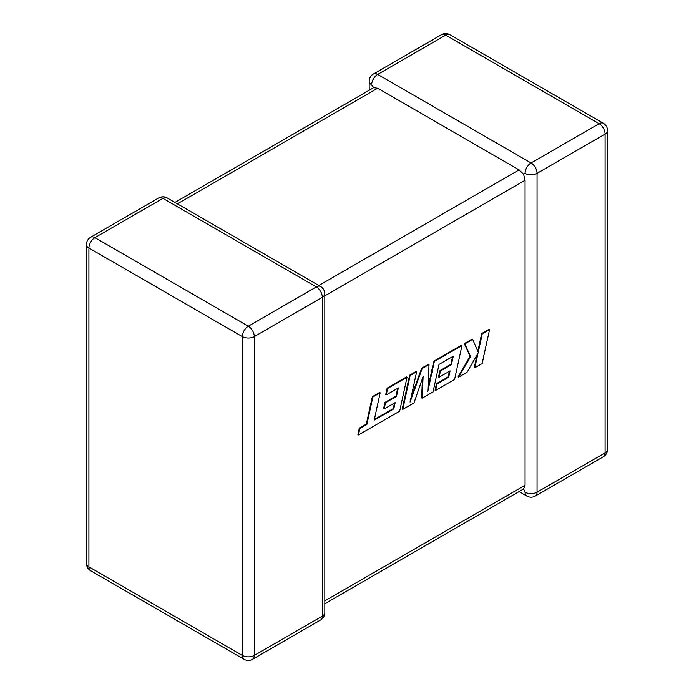 <?xml version="1.0" encoding="UTF-8"?>
<svg xmlns="http://www.w3.org/2000/svg" width="694" height="694" viewBox="0 0 694 694"><rect width="100%" height="100%" fill="white"/><g stroke="black" fill="none" stroke-linecap="round" stroke-linejoin="round"><path stroke-width="1.04" d="M525.063 173.344A8.475 4.893 -60 0 1 531.057 162.969L599.104 123.688L445.695 35.116L377.657 74.405L531.057 162.969A8.475 4.893 -120 0 1 537.052 173.344L537.052 492.167L605.09 452.887L605.09 134.063L537.052 173.344A8.475 4.893 0 0 1 525.063 173.344L523.571 174.211L525.063 180.267L324.818 295.878M369.182 90.272L369.182 81.319A8.475 4.893 180 0 0 371.663 84.781L373.684 87.67L377.657 88.242L519.077 169.891L523.571 174.211M519.077 491.578L526.824 496.054A8.475 4.893 -60 0 1 525.063 492.167L523.571 488.984L324.818 603.728M324.818 600.865L525.063 485.253L523.571 488.984M525.063 485.253L525.063 180.267M393.784 408.922L374.213 420.139L380.165 392.787L372.852 397.003L366.9 424.364L359.874 428.424L358.442 434.964L399.657 411.178L407.04 377.267L387.642 388.467L386.263 394.903L398.347 387.929L396.526 396.343L385.508 402.702L384.155 408.966L395.172 402.607L393.784 408.922L393.246 408.619L374.361 419.445M380.165 392.787L379.635 392.474L372.322 396.699L366.363 424.051L359.336 428.111L357.913 434.661L358.442 434.964M372.852 397.003L372.322 396.699M366.9 424.364L366.363 424.051M359.874 428.424L359.336 428.111M407.04 377.267L406.511 376.955L387.113 388.154L385.725 394.6L386.263 394.903M387.642 388.467L387.113 388.154M397.662 388.328L395.988 396.04L384.97 402.399L383.617 408.662L384.155 408.966M396.526 396.343L395.988 396.04M385.508 402.702L384.97 402.399M394.478 403.006L393.246 408.619M422.117 398.209L433.056 391.893L439.033 364.437L453.26 356.222L451.447 364.636L440.43 371.004L439.068 377.267L450.085 370.9L448.697 377.215L437.003 383.973L435.615 390.418L454.579 379.462L461.97 345.551L434.314 361.522L427.747 391.702L429.031 364.576L422.186 368.523L410.059 402.043L416.66 371.715L410.137 375.48L402.754 409.391L414.014 402.884L423.106 376.46L422.117 398.209L421.588 397.896L422.481 378.291M402.754 409.391L402.216 409.078L409.599 375.176L416.122 371.403L416.66 371.715M452.575 356.621L450.909 364.333L439.892 370.691L438.539 376.955L439.068 377.267M451.447 364.636L450.909 364.333M440.43 371.004L439.892 370.691M449.4 371.299L448.168 376.911L436.465 383.661L435.077 390.106L435.615 390.418M448.697 377.215L448.168 376.911M437.003 383.973L436.465 383.661M461.97 345.551L461.432 345.248L433.776 361.218L427.912 388.172M434.314 361.522L433.776 361.218M429.031 364.576L428.493 364.263L421.648 368.219L411.03 397.567M422.186 368.523L421.648 368.219M410.137 375.48L409.599 375.176M489.539 329.641L482.235 333.857L478.244 352.257L472.649 339.392L464.833 343.903L470.61 356.664L458.63 377.128L467.071 372.253L477.984 353.307L474.843 367.759L482.156 363.543L489.539 329.641L489.001 329.329L481.705 333.545L477.836 351.338M482.235 333.857L481.705 333.545M472.649 339.392L472.111 339.08L464.303 343.591L470.081 356.352L458.092 376.825L458.63 377.128M464.833 343.903L464.303 343.591M470.61 356.664L470.081 356.352M477.021 354.981L474.314 367.456L474.843 367.759M377.657 88.242L177.404 203.854M318.824 285.503L519.077 169.891M162.943 198.371L94.896 237.652L248.305 326.215L316.343 286.934L162.943 198.371A8.475 4.893 -120 0 0 158.7 197.946A8.475 8.475 0 0 1 167.176 197.946A8.475 4.893 120 0 0 162.943 198.371M322.337 297.31L254.29 336.599L254.29 655.422L322.337 616.133L322.337 297.31A8.475 4.893 -0 0 0 324.818 293.857A8.475 8.475 0 0 0 320.576 286.518A8.475 4.893 120 0 0 316.343 286.934A8.475 4.893 -120 0 1 322.337 297.31M90.662 570.737A8.475 4.893 120 0 1 88.91 566.851L242.31 655.422L242.31 336.599L88.91 248.027L88.91 566.851A8.475 4.893 180 0 1 86.429 563.398A8.475 8.475 0 0 0 90.662 570.737L244.062 659.3A8.475 8.475 0 0 0 252.538 659.3A8.475 4.893 -120 0 0 254.29 655.422A8.475 4.893 0 0 1 242.31 655.422A8.475 4.893 120 0 0 244.062 659.3M607.571 449.426A8.475 4.893 180 0 1 605.09 452.887A8.475 4.893 -120 0 1 603.338 456.765A8.475 8.475 0 0 0 607.571 449.426L607.571 130.602A8.475 8.475 0 0 0 603.338 123.263A8.475 4.893 -60 0 0 599.104 123.688A8.475 4.893 -120 0 1 605.09 134.063A8.475 4.893 0 0 0 607.571 130.602M526.824 496.054A8.475 8.475 0 0 0 535.3 496.054A8.475 4.893 -120 0 0 537.052 492.167A8.475 4.893 180 0 1 525.063 492.167M449.938 34.7A8.475 8.475 0 0 0 441.462 34.7A8.475 4.893 -120 0 1 445.695 35.116A8.475 4.893 -60 0 1 449.938 34.7L603.338 123.263M371.663 84.781A8.475 4.893 -60 0 1 377.657 74.405A8.475 4.893 -120 0 0 373.424 73.98L441.462 34.7M90.662 237.235A8.475 8.475 0 0 0 86.429 244.574A8.475 4.893 0 0 0 88.91 248.027A8.475 4.893 120 0 1 94.896 237.652A8.475 4.893 -120 0 0 90.662 237.235L158.7 197.946M324.818 612.681A8.475 4.893 180 0 1 322.337 616.133A8.475 4.893 -120 0 1 320.576 620.02A8.475 8.475 0 0 0 324.818 612.681L324.818 293.857M248.305 326.215A8.475 4.893 120 0 0 242.31 336.599A8.475 4.893 180 0 0 254.29 336.599A8.475 4.893 -120 0 0 248.305 326.215M382.012 415.68L381.483 415.368M535.3 496.054L603.338 456.765M373.424 73.98A8.475 8.475 0 0 0 369.182 81.319M86.429 244.574L86.429 563.398M167.176 197.946L320.576 286.518M252.538 659.3L320.576 620.02M373.684 87.67L174.923 202.422"/></g></svg>
